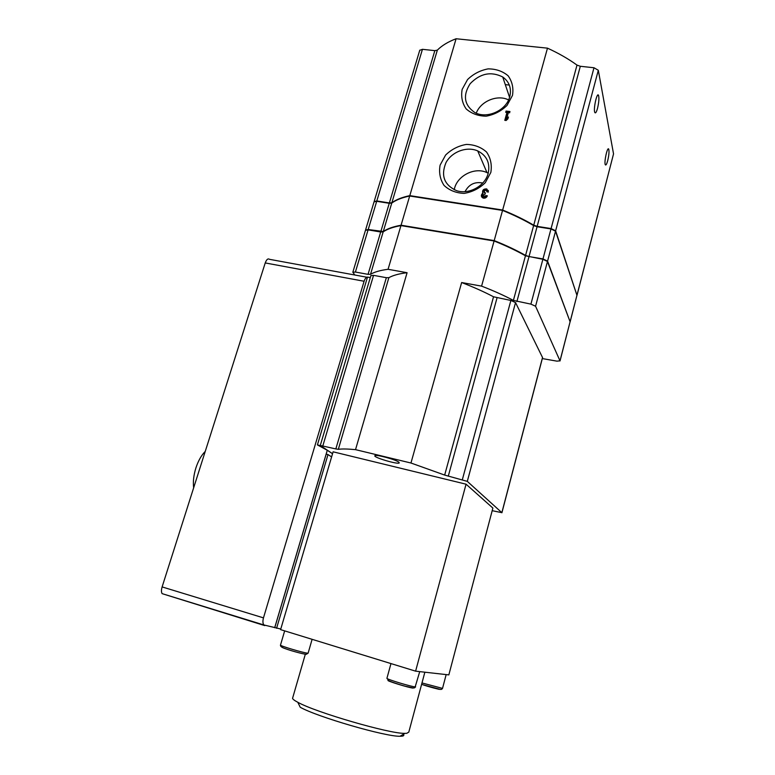 <?xml version="1.0" encoding="UTF-8"?>
<svg xmlns="http://www.w3.org/2000/svg" width="775" height="775" viewBox="0 0 775 775"><rect width="100%" height="100%" fill="white"/><g stroke="black" fill="none" stroke-linecap="round" stroke-linejoin="round"><path stroke-width="1.16" d="M506.976 112.482L505.717 112.327L506.065 111.058L509.96 111.532L509.611 112.811L508.342 112.656L506.647 118.662L508.429 117.006L507.916 118.827L506.133 120.493L504.777 120.319L506.976 112.482L507.325 113.479L505.377 120.396M512.488 95.393L507.044 105.419C501.154 111.145 494.179 114.729 486.138 116.182C478.185 116.056 471.529 113.644 466.182 108.926C462.21 103.162 460.873 96.652 462.142 89.416L467.548 79.573C473.322 73.954 480.171 70.389 488.085 68.878C495.971 68.878 502.646 71.184 508.109 75.785C512.227 81.511 513.68 88.04 512.488 95.393M490.837 172.428L485.286 182.697C479.308 188.49 472.256 192.055 464.128 193.382C456.117 193.082 449.423 190.427 444.056 185.428C440.093 179.364 438.776 172.602 440.103 165.133L445.606 155.058C451.467 149.362 458.393 145.816 466.385 144.421C474.339 144.596 481.052 147.134 486.535 152.016C490.653 158.032 492.086 164.833 490.837 172.428M576.968 295.323L555.627 230.814L551.083 228.567L537.162 226.358L533.733 225.196C524.656 219.838 514.3 214.791 502.655 210.035L409.801 195.639L456.097 38.75C448.115 41.773 441.866 45.57 437.352 50.123L434.843 50.646L422.452 49.319L419.74 50.317M502.655 210.035L547.479 48.157L456.097 38.75M487.33 195.804C486.535 197.693 485.131 198.448 483.125 198.071C480.926 196.782 480.791 195.145 482.718 193.159C482.147 190.185 483.503 188.771 486.768 188.935L488.386 192.055L487.01 191.842L486.148 190.175L484.288 190.66L484.695 192.743L485.392 192.868L485.024 194.186L482.815 195.91L483.707 196.802L485.954 195.6L487.33 195.804M370.295 277.605L367.505 277.092L317.411 444.908L320.308 445.615M264.721 625.599L162.14 593.65C161.239 592.178 161.229 589.93 162.111 586.917L265.234 262.938C266.552 259.441 267.985 258.24 269.555 259.334L366.914 277.237M280.782 629.019L263.878 624.96C262.764 623.41 262.638 621.046 263.471 617.869L364.095 281.257C364.948 278.709 366.091 277.314 367.505 277.092M274.689 627.711L327.282 450.275L317.411 444.908M327.282 450.275L332.543 453.733M570.109 321.799L547.576 261.117L542.984 258.918L529.025 256.564L537.065 226.736L550.977 228.945L555.53 231.192L576.949 295.285L570.206 321.596M401.062 225.225C393.312 226.61 387.384 228.703 383.286 231.502L391.753 203.098C395.918 200.018 401.896 197.654 409.684 196.007L401.062 225.225L494.198 240.599L502.549 210.412L409.684 196.007M383.286 231.502L368.202 229.516L365.577 230.097M380.806 231.638L389.263 203.302L376.698 201.306L374.054 201.849M529.025 256.564L525.566 255.411C516.382 250.218 505.93 245.278 494.198 240.599M525.566 255.411L533.626 225.573C524.559 220.216 514.193 215.169 502.549 210.412M533.626 225.573L537.065 226.736M389.263 203.302L391.753 203.098M409.801 195.639C402.002 197.286 396.025 199.659 391.859 202.75L437.352 50.123M374.16 201.607L376.805 200.958L389.37 202.943L391.859 202.75M465.039 191.648C468.885 184.373 474.794 181.495 482.767 183.026M454.237 189.759C456.485 176.08 474.562 166.567 486.991 172.622L488.211 173.213M476.257 113.169C480.645 101.176 497.492 94.211 508.565 99.927M488.143 173.484C484.937 186.194 468.613 194.971 456.436 190.611C444.162 184.905 440.675 175.596 445.974 162.663C451.777 151.697 466.908 146.058 477.739 150.931C486.874 155.649 490.343 163.167 488.143 173.484M509.747 96.739C506.346 110.66 486.623 119.379 474.639 112.404C464.138 104.993 462.656 95.422 470.192 83.661C480.171 73.373 491.011 71.145 502.723 76.977C509.369 81.811 511.703 88.398 509.747 96.739M597.535 108.297C596.43 112.201 595.529 113.596 594.812 112.491C593.127 109.411 597.05 91.46 598.552 95.403C599.24 98.125 598.901 102.426 597.535 108.297M607.726 160.58C606.718 164.242 605.905 165.618 605.294 164.717C603.89 162.159 607.513 145.884 608.743 149.217C609.295 151.503 608.956 155.291 607.726 160.58M577.055 295.11L613.538 153.896L598.31 70.273L593.989 67.754L580.32 66.282L576.997 65.09C568.462 58.91 558.63 53.272 547.479 48.157M492.183 510.677L501.851 512.663L467.306 481.372L444.666 475.075L410.963 463.014L355.531 449.655L407.088 272.713L388.062 269.293C380.36 270.272 374.519 271.948 370.528 274.311L368.048 274.35L380.699 231.996L368.096 229.875L365.471 230.33M380.699 231.996L383.179 231.861C387.277 229.071 393.196 226.978 400.956 225.593L494.092 240.977C505.823 245.665 516.286 250.596 525.46 255.789L542.878 259.296L547.47 261.495L570.1 321.78L560.025 360.966M292.737 697.703L292.553 698.333C292.766 699.224 294.519 700.542 297.803 702.276L300.216 707.246C316.868 716.807 385.747 736.822 400.036 736.25L401.838 736.182C403.804 735.969 404.317 735.33 403.378 734.254M297.803 702.276C315.541 712.332 389.738 733.886 404.841 733.373L406.749 733.324L408.803 732.104L424.865 672.196M448.841 674.889L415.603 671.16L280.598 629.629L333.114 451.815L466.056 484.191L492.881 508.061L448.841 674.889M398.863 462.181L399.261 462.907C398.272 464.787 372.843 457.279 374.887 455.71C375.458 454.092 395.957 459.614 398.863 462.181M415.603 671.16L466.056 484.191M332.552 453.704L320.278 445.47L335.837 448.928L386.347 277.692L373.55 275.358L370.867 275.677M335.837 448.928L338.326 449.306L388.876 277.663L386.347 277.692M501.909 512.74L542.568 357.604L515.54 302.57L510.87 300.458L493.539 296.786C484.142 291.846 473.506 287.099 461.638 282.536L410.963 463.014M355.531 449.655C347.849 448.899 342.114 448.783 338.326 449.306M407.088 272.713C399.164 273.672 393.09 275.319 388.876 277.663M368.048 274.35L355.405 272.035L352.828 272.238L354.843 275.009M461.638 282.536L481.585 286.13C493.462 290.702 504.07 295.469 513.399 300.409L530.914 304.129L535.573 306.241L559.996 360.83L556.954 361.15L542.316 358.583M481.585 286.13L494.092 240.977M388.062 269.293L400.956 225.593M274.738 627.721L326.198 454.121L328.009 454.567L276.578 628.283M331.613 456.901L328.009 454.567M205.239 451.418C201.393 455.235 198.274 460.747 195.901 467.945C193.653 475.211 192.907 481.847 193.653 487.843M506.317 112.404L506.065 111.058M506.414 112.046L509.708 112.462M507.935 118.778L506.995 119.65L506.647 118.662M481.808 197.121L483.116 194.021L482.718 193.159M482.922 193.605C482.786 190.815 484.191 189.546 487.155 189.807L488.434 190.757M487.068 191.386L487.388 191.9M485.179 193.643L484.268 192.5M485.954 195.6L486.351 196.472L484.104 197.673L483.213 196.773M486.351 196.472L487 196.569M263.471 617.869L162.111 586.917M364.095 281.257L265.234 262.938M570.187 321.441L576.949 295.285M547.576 261.117L555.53 231.192M542.984 258.918L550.977 228.945M368.202 229.516L376.698 201.306M376.805 200.958L422.452 49.319M389.37 202.943L434.843 50.646M537.162 226.358L580.32 66.282M533.733 225.196L576.997 65.09M555.627 230.814L598.31 70.273M551.083 228.567L593.989 67.754M577.036 294.955L613.538 153.896M421.59 684.403L440.588 689.459M388.314 680.392C384.594 680.276 409.665 688.064 413.123 688.084L413.521 687.929M305.311 654.313L306.067 654.197M421.988 682.949L442.525 688.384L446.168 674.589M386.948 678.241L386.919 678.348C386.764 679.288 411.864 686.873 415.177 686.882L419.721 671.625M280.492 645.042L280.472 645.129C280.259 645.953 302.87 652.705 307.268 653.141L308.14 653.063L312.112 639.327M322.855 445.78L373.55 275.358M501.851 512.663L542.558 357.362M467.306 481.372L515.54 302.57M462.365 479.599L510.87 300.458M448.279 476.179L497.017 297.929M444.666 475.075L493.539 296.786M355.405 272.035L368.096 229.875M370.528 274.311L383.179 231.861M516.896 301.562L528.918 256.951M513.399 300.409L525.46 255.789M535.573 306.241L547.47 261.495M530.914 304.129L542.878 259.296M559.996 360.83L570.1 321.78M485.228 193.469L484.927 192.801M365.616 229.836L374.093 201.703M477.739 150.931L486.991 172.622M502.723 76.977L509.572 97.33M598.552 95.403L597.573 95.286M509.311 85.076L505.29 84.611M608.743 149.217L607.988 149.12M374.199 201.355L419.798 50.123M442.515 688.462L441.585 689.363L439.192 689.295C440.762 689.827 428.372 686.824 421.619 684.315M415.632 686.844L414.528 687.851L412.978 687.9L405.218 686.224C396.587 683.86 389.341 681.215 388.817 680.692L386.919 678.348L390.968 663.584M400.036 736.25L404.841 733.373M308.13 653.141L306.435 654.197C306.997 654.933 293.386 651.668 284.88 648.52C281.713 647.425 280.25 646.292 280.472 645.129L284.667 630.879M292.553 698.333L305.35 654.158M320.278 445.47L370.905 275.561M352.828 272.238L365.509 230.194M263.868 624.96L162.14 593.65M487.155 189.807L486.768 188.935M485.082 193.614L484.695 192.743M484.104 197.673L483.707 196.802"/></g></svg>

